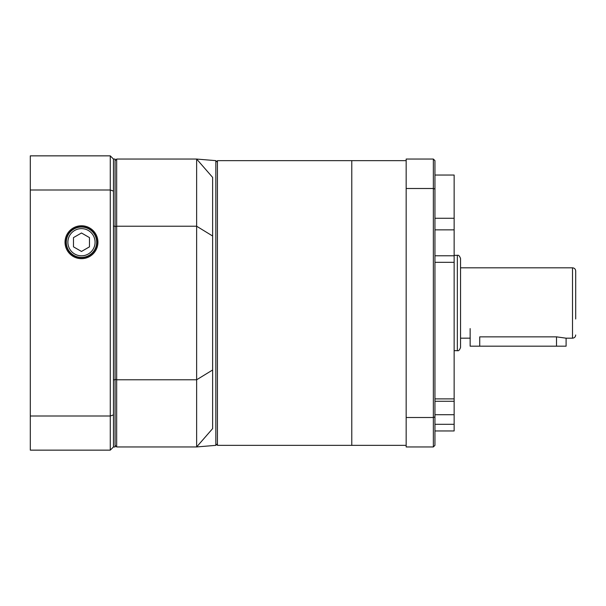<?xml version="1.0" encoding="UTF-8"?>
<svg xmlns="http://www.w3.org/2000/svg" width="606" height="606" viewBox="0 0 606 606"><rect width="100%" height="100%" fill="white"/><g stroke="black" fill="none" stroke-linecap="round" stroke-linejoin="round"><path stroke-width="0.91" d="M454.144 255.793L454.144 229.863L434.949 229.863M434.949 414.709L454.144 414.709L454.144 262.322L434.949 262.322M406.164 445.349L351.783 445.349L351.783 160.651L351.783 445.349L217.433 445.349L217.433 160.651L406.164 160.651M434.949 430.949L454.144 430.949L454.144 424.314L434.949 424.314M434.949 218.274L454.144 218.274L454.144 175.051L434.949 175.051M433.351 159.052L434.949 160.651L434.949 445.349L433.351 446.948L406.164 446.948L406.164 159.052L433.351 159.052L433.351 188.496L406.164 188.496M433.351 446.948L433.351 417.504L406.164 417.504M434.949 255.777L454.144 255.777L454.144 262.322M454.144 414.709L454.144 424.314M454.144 218.274L454.144 229.863M434.949 416.943L433.351 417.504L433.351 188.496L434.949 189.057M215.834 445.349L215.834 160.651L196.639 159.052L116.67 159.052L116.67 226.227L196.639 226.227L196.639 379.773L116.67 379.773L116.67 446.948L196.639 446.948L196.639 379.773L212.63 369.986L212.63 428.601C212.63 450.864 212.63 450.864 212.63 428.601L196.639 446.948L215.834 445.349L217.433 443.751M212.63 236.014L196.639 226.227L196.639 159.052L212.63 177.399C212.63 155.136 212.63 155.136 212.63 177.399L212.63 369.986M115.072 226.629L116.67 226.227L116.67 379.773L115.072 379.371M115.072 160.651L116.67 159.052M116.67 446.948L115.072 445.349M96.968 242.226A15.491 15.491 0 0 0 73.735 228.81A15.491 15.491 0 0 0 73.735 255.634A15.491 15.491 0 0 0 96.968 242.226M97.937 242.226A16.453 16.453 0 0 0 73.258 227.977A16.453 16.453 0 0 0 73.258 256.474A16.453 16.453 0 0 0 97.937 242.226M30.3 189.996L30.3 416.004L110.269 416.004L110.269 189.996L30.3 189.996L30.3 155.856L110.269 155.856L113.466 159.052L113.466 446.948L115.072 446.948L115.072 159.052L113.466 159.052L113.466 226.227L115.072 226.227M30.3 416.004L30.3 450.144L110.269 450.144L110.269 416.004A2101.585 1486.041 -90 0 0 113.466 414.913M113.466 379.773L115.072 379.773M113.466 191.087A2101.585 1486.041 -90 0 0 110.269 189.996L110.269 155.856M113.466 446.948L110.269 450.144M73.887 255.384A15.195 15.195 0 0 1 73.887 229.06A15.195 15.195 0 0 1 96.672 242.226A15.195 15.195 0 0 1 73.887 255.384M81.484 251.46L89.476 246.839L89.476 237.605L81.484 232.992L73.485 237.605L73.485 246.839L81.484 251.46M566.102 338.186L566.102 346.185L479.732 346.185L479.732 336.853L556.505 336.853L566.102 338.186L572.503 338.186L572.503 267.814C574.443 268.003 575.511 269.072 575.7 271.011L575.7 318.991M454.144 350.662L457.341 350.662L457.341 255.338C458.507 254.838 459.575 255.906 460.545 258.535L460.545 347.465L460.545 338.186L470.256 338.156M575.7 287.009L575.7 271.011M460.545 303L460.545 338.186M479.732 346.185L470.142 346.185L470.142 328.588M434.949 398.884L454.144 398.884M74.682 253.997A13.597 13.597 0 0 0 95.074 242.226A13.597 13.597 0 0 0 74.682 230.447A13.597 13.597 0 0 0 74.682 253.997M556.505 346.185L556.505 336.853M434.949 401.286L454.144 401.286M217.433 162.249L215.834 160.651M457.341 350.662C458.507 351.162 459.575 350.094 460.545 347.465M572.503 338.186C574.443 337.996 575.511 336.928 575.7 334.989M460.545 267.814L572.503 267.814M454.144 255.338L457.341 255.338"/></g></svg>
